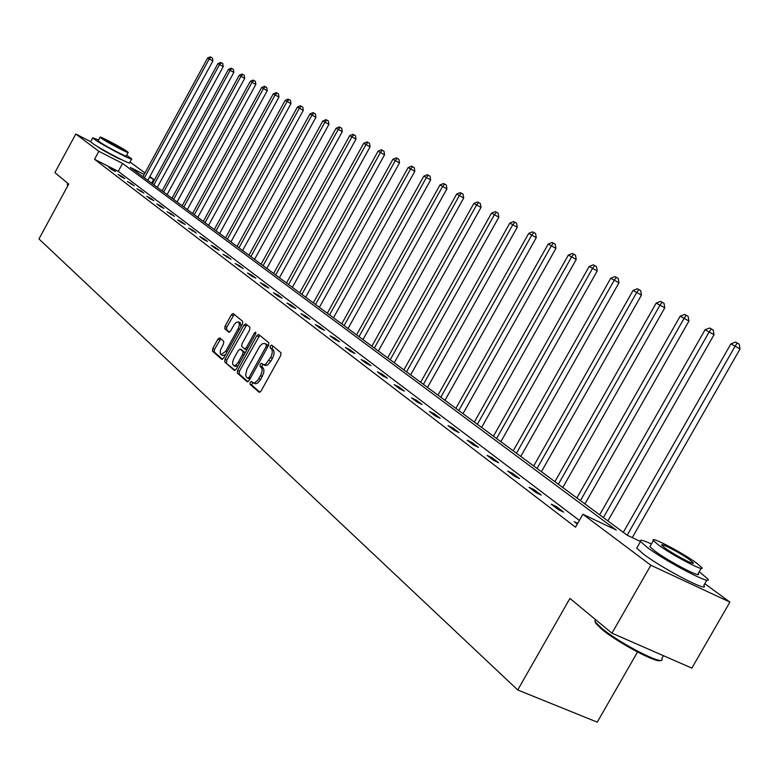 <?xml version="1.0" encoding="UTF-8"?>
<svg xmlns="http://www.w3.org/2000/svg" width="779" height="779" viewBox="0 0 779 779"><rect width="100%" height="100%" fill="white"/><g stroke="black" fill="none" stroke-linecap="round" stroke-linejoin="round"><path stroke-width="1.17" d="M250.147 382.362L249.981 384.251L259.076 392.265L261.033 391.058L280.761 355.448L280.976 352.741L271.657 345.097L270.284 345.973L270.138 347.843L271.326 348.826C272.806 350.599 272.572 353.462 270.634 357.425L265.921 364.007L263.721 364.728L261.51 363.277L260.215 364.183L260.05 366.062L262.085 368.701L262.075 371.271L260.877 374.981L257.664 380.483L254.47 382.898L252.941 382.732L251.442 381.467L250.147 382.362M252.571 382.45L251.802 385.089L259.943 392.265M272.786 346.032L271.939 348.71L273.137 349.693L271.326 348.826M262.669 364.251L261.861 366.909L263.039 367.922L261.238 367.065M121.573 159.666C119.538 159.432 101.883 149.948 98.32 147.173L97.696 146.656M674.41 573.617L662.14 566.469M219.766 337.901L217.945 339.108L212.725 348.573L212.472 351.134L221.82 359.382L223.583 358.126L242.464 323.937L242.697 321.367L233.116 313.528L231.344 314.794L225.034 326.255L224.78 328.796L228.86 332.234L230.633 330.968L234.09 324.726L236.251 322.292L238.812 322.048L239.396 325.116L238.413 328.232L225.686 351.319L220.973 354.679L220.311 353.87L220.399 350.141L223.495 343.899L223.748 341.329L219.766 337.901M704.8 583.685L729.904 602.099L691.849 668.109L611.943 633.181L569.926 598.438L517.723 689.97L38.95 238.958L68.727 184.068L54.881 172.626L75.797 134.017L90.646 141.642M611.943 633.181L650.855 565.233L582.877 514.257L616.267 530.051L122.566 163.444L98.865 151.311L75.797 134.017M579.372 520.421L118.262 171.361L94.532 159.286L575.525 527.188L582.877 514.257M94.532 159.286L98.865 151.311M237.595 370.444L237.352 373.102L247.177 381.768L249.095 380.561L268.56 345.409L268.774 342.741L258.638 334.434L256.788 335.73L237.595 370.444L239.387 371.281L239.153 373.939L248.024 381.759M234.275 370.385L224.732 361.962L224.985 359.353L243.885 325.116L245.697 323.83L249.923 327.287L249.689 329.887L241.967 343.87L241.733 346.48L244.567 348.875L246.378 347.609L254.47 332.974L255.755 332.078L255.639 333.938L236.164 369.188L234.547 370.512M729.904 602.099L650.855 565.233M517.723 689.97L597.25 722.152L637.504 652.033M130.035 162.013L144.962 172.967M149.841 176.541L153.697 179.374L149.471 177.213M151.632 183.162L153.697 179.374M144.134 174.477L130.424 167.466L627.261 535.251L640.523 541.522L647.32 547.471C666.6 562.068 714.45 586.879 707.614 578.797L699.221 571.728M118.262 171.361L122.566 163.444M112.604 169.345L115.526 171.555L111.757 169.647L108.856 167.436L112.604 169.345L112.293 169.919M121.767 176.307L124.757 178.576L120.949 176.648L117.98 174.379L121.767 176.307L121.446 176.891M131.154 183.435L134.212 185.762L127.328 181.497L131.154 183.435L130.823 184.048M140.775 190.748L143.901 193.124L136.909 188.791L140.775 190.748L140.434 191.371M150.629 198.236L153.833 200.67L149.928 198.703L146.725 196.259L150.629 198.236L150.279 198.879M160.727 205.909L164.018 208.412L160.075 206.425L156.793 203.923L160.727 205.909L160.367 206.571M171.088 213.787L174.467 216.358L167.115 211.781L171.088 213.787L170.718 214.468M181.721 221.869L185.188 224.498L181.166 222.473L177.709 219.844L181.721 221.869L181.341 222.56M192.627 230.156L196.181 232.863L188.576 228.12L192.627 230.156L192.238 230.876M203.825 238.666L207.477 241.441L203.377 239.387L199.736 236.612L203.825 238.666L203.416 239.406M215.325 247.401L219.074 250.254L214.926 248.18L211.197 245.336L215.325 247.401L214.907 248.16M227.137 256.379L230.993 259.31L222.96 254.295L227.137 256.379L226.718 257.148M239.28 265.61L243.233 268.619L235.063 263.506L239.28 265.61L238.851 266.389M251.753 275.094L255.833 278.191L251.559 276.058L247.498 272.971L251.753 275.094L251.315 275.883M264.587 284.841L268.784 288.026L264.461 285.883L260.283 282.709L264.587 284.841L264.149 285.64M277.791 294.881L282.105 298.153L277.743 295.991L273.448 292.719L277.791 294.881L277.343 295.689M291.385 305.202L295.825 308.581L291.414 306.4L286.993 303.031L291.385 305.202L290.927 306.03M305.378 315.846L309.954 319.322L305.495 317.121L300.937 313.655L305.378 315.846L304.91 316.673M319.789 326.8L324.502 330.384L320.003 328.163L315.31 324.59L319.789 326.8L319.322 327.647M334.649 338.086L339.508 341.786L334.96 339.547L330.121 335.866L334.649 338.086L334.172 338.953M349.975 349.732L354.981 353.539L350.384 351.29L345.389 347.483L349.975 349.732L349.489 350.608M365.77 361.738L370.94 365.672L366.296 363.404L361.144 359.479L365.77 361.738L365.283 362.624M382.08 374.134L387.426 378.195L382.723 375.906L377.406 371.856L382.08 374.134L381.583 375.04M398.926 386.939L404.437 391.126L399.695 388.818L394.193 384.641L398.926 386.939L398.41 387.854M416.327 400.163L422.023 404.486L417.223 402.168L411.536 397.845L416.327 400.163L415.801 401.088M434.312 413.824L440.203 418.304L435.354 415.967L429.472 411.497L434.312 413.824L433.786 414.769M452.911 427.963L459.016 432.598L454.108 430.242L448.022 425.616L452.911 427.963L452.375 428.927M472.171 442.599L478.481 447.399L473.515 445.023L467.225 440.223L472.171 442.599L471.616 443.572M492.104 457.75L498.648 462.716L493.623 460.321L487.099 455.364L492.104 457.75L491.539 458.743M512.757 473.447L519.535 478.598L514.461 476.183L507.704 471.042L512.757 473.447L512.183 474.46M534.18 489.718L541.21 495.064L536.079 492.64L529.058 487.303L534.18 489.718L533.596 490.751M556.391 506.603L563.694 512.154L558.504 509.709L551.22 504.169L556.391 506.603L555.797 507.655M577.317 524.033L574.23 521.687L577.726 523.322M253.233 382.869L255.463 383.813L257.645 383.102L260.692 379.5L258.881 378.652M263.039 367.922L263.896 369.558L263.75 372.849L260.692 379.5M263.283 364.63L265.532 365.585L267.733 364.864L270.81 361.232L268.998 360.375M273.137 349.693C274.617 351.465 274.383 354.328 272.446 358.282L270.81 361.232M259.738 335.33L239.387 371.281M247.761 378.224L249.105 377.387L266.165 346.558L266.311 344.698L264.841 343.51L262.416 343.724L259.68 346.373L246.933 369.314L245.648 374.952L246.261 376.851L247.761 378.224M247.956 378.321L249.874 379.159M268.297 345.876L266.311 344.698M266.389 344.25L268.112 345.555M235.102 370.376L224.732 361.962M246.787 324.726L226.757 360.19L226.514 362.79M244.733 348.943L246.904 349.742M233.963 358.369L232.746 361.563L232.697 364.309L233.797 365.672L235.852 365.137L238.023 362.702L242.766 354.143L242.999 351.514L240.175 349.109L238.374 350.384L233.963 358.369M233.749 365.653L235.307 366.383L238.17 365.536M245.064 353.062L242.999 351.514M241.782 349.898L244.791 352.361M221.187 354.776L222.745 355.506L225.462 354.727M241.071 326.44L240.127 322.613M234.216 314.414L226.786 327.092L226.533 329.634L229.542 332.175M220.749 338.758L214.478 349.401L214.225 351.962L222.551 359.304M632.266 537.607L740.05 348.953L730.877 343.88L623.307 532.32M627.183 535.183L735.113 346.188L737.216 343.013L739.183 344.123L740.05 348.953M730.877 343.88L735.522 342.098L737.216 343.013M660.495 660.339C658.051 664.136 617.163 642.432 601.495 628.984L595.799 623.346L595.088 621.515M595.438 619.529L594.942 621.233L595.468 622.129L601.3 627.903C618.838 642.967 664.721 666.532 662.062 659.17M637.475 546.839L636.735 548.134L643.493 554.142C662.715 568.845 710.584 593.608 703.807 585.409L706.855 580.121M701.158 568.358L698.188 573.529C703.018 579.294 668.771 561.532 654.837 551.016L649.881 546.692L650.397 545.787M658.343 544.891C672.326 555.339 706.563 573.13 701.684 567.443L696.377 562.944C682.17 552.457 648.956 535.183 653.367 540.597L658.343 544.891M689.688 559.77C680.554 553.012 659.044 541.824 661.936 545.349L665.178 548.134C674.215 554.872 696.153 566.275 693.067 562.642L689.688 559.77M651.439 543.976C642.879 540.09 639.247 539.272 640.523 541.522L636.735 548.134M98.631 139.967L92.711 137.834L93.947 138.964C100.52 144.027 133.676 161.526 131.719 158.906L126.656 155.255M90.685 141.564L91.834 142.849C98.388 147.952 131.554 165.43 129.616 162.772L131.632 159.062M128.145 152.518L126.276 155.966C127.649 157.825 103.85 145.264 99.089 141.603L98.242 140.678M101.036 138.029C105.808 141.661 129.606 154.242 128.204 152.411L127.23 151.554C122.322 147.864 98.894 135.468 100.121 137.221L101.036 138.029M122.605 149.159C114.795 144.329 108.972 141.252 105.126 139.918L105.72 140.454C113.539 145.293 119.372 148.38 123.228 149.704L122.605 149.159M67.442 184.399L67.977 185.451M67.812 185.762L67.549 185.275M607.893 520.908L714.022 334.727L705.053 329.77L599.655 514.812M603.384 517.577L709.133 332L711.227 328.904L713.174 329.994L714.022 334.727M705.053 329.77L709.591 328.008L711.227 328.904M584.922 503.906L688.948 321.026L680.174 316.186L576.869 497.947M580.462 500.605L684.098 318.329L686.192 315.3L688.13 316.381L688.948 321.026M680.174 316.186L684.614 314.443L686.192 315.3M562.779 487.518L664.779 307.822L656.191 303.08L554.901 481.685M558.368 484.246L659.979 305.154L662.062 302.194L663.981 303.265L664.779 307.822M656.191 303.08L660.543 301.376L662.062 302.194M541.424 471.704L641.458 295.095L633.064 290.45L533.703 465.988M537.043 468.461L636.716 292.446L638.79 289.554L640.679 290.616L641.458 295.095M633.064 290.45L637.319 288.756L638.79 289.554M520.8 456.436L618.964 282.796L610.736 278.249L513.234 450.837M516.467 453.232L614.261 280.177L616.325 277.353L618.205 278.405L618.964 282.796M610.736 278.249L614.913 276.584L616.325 277.353M500.878 441.693L597.23 270.926L589.167 266.467L493.458 436.201M496.583 438.509L592.576 268.327L594.63 265.571L596.49 266.613L597.23 270.926M589.167 266.467L593.257 264.831L594.63 265.571M481.617 427.437L576.226 259.456L568.329 255.084L474.353 422.052M477.371 424.292L571.62 256.885L573.665 254.188L575.506 255.21L576.226 259.456M568.329 255.084L572.341 253.467L573.665 254.188M462.999 413.649L555.924 248.365L548.173 244.08L455.861 408.371M458.782 410.533L551.357 245.813L553.392 243.175L555.213 244.197L555.924 248.365M548.173 244.08L552.116 242.483L553.392 243.175M444.975 400.309L536.283 237.634L528.678 233.427L437.983 395.128M440.807 397.222L531.755 235.112L533.781 232.522L535.592 233.534L536.283 237.634M528.678 233.427L532.544 231.85L533.781 232.522M427.525 387.397L517.266 227.244L509.807 223.115L420.66 382.314M423.396 384.339L512.786 224.751L514.802 222.21L516.584 223.213L517.266 227.244M509.807 223.115L513.604 221.567L514.802 222.21M410.63 374.884L498.852 217.185L491.53 213.134L403.892 369.898M406.541 371.856L494.422 214.712L496.418 212.229L498.19 213.222L498.852 217.185M491.53 213.134L495.259 211.596L496.418 212.229M394.252 362.761L481.003 207.438L473.817 203.455L387.63 357.863M390.201 359.762L476.621 204.984L478.608 202.559L480.361 203.533L481.003 207.438M473.817 203.455L477.478 201.946L478.608 202.559M378.37 351.008L463.709 197.983L456.64 194.078L371.865 346.188M374.358 348.038L459.357 195.558L461.334 193.173L463.077 194.146L463.709 197.983M456.64 194.078L460.243 192.588L461.334 193.173M362.965 339.605L446.932 188.82L439.989 184.983L356.568 334.873M358.992 336.664L442.628 186.424L444.585 184.078L446.309 185.042L446.932 188.82M439.989 184.983L443.533 183.503L444.585 184.078M348.009 328.534L430.651 179.93L423.825 176.151L341.728 323.879M344.075 325.622L426.386 177.554L428.333 175.256L430.037 176.2L430.651 179.93M423.825 176.151L427.311 174.7L428.333 175.256M333.49 317.783L414.847 171.292L408.138 167.582L327.316 313.216M329.595 314.901L410.621 168.936L412.558 166.687L414.253 167.621L414.847 171.292M408.138 167.582L411.565 166.141L412.558 166.687M319.39 307.345L399.491 162.908L392.898 159.257L313.324 302.856M315.534 304.492L395.313 160.581L397.241 158.361L398.906 159.296L399.491 162.908M392.898 159.257L396.277 157.835L397.241 158.361M305.689 297.208L384.583 154.758L378.097 151.175L299.711 292.787M301.872 294.374L380.444 152.45L382.353 150.279L384.008 151.204L384.583 154.758M378.097 151.175L381.418 149.763L382.353 150.279M292.368 287.344L370.083 146.842L363.705 143.307L286.487 282.991M288.581 284.539L365.984 144.553L367.883 142.421L369.519 143.336L370.083 146.842M363.705 143.307L366.967 141.924L367.883 142.421M279.418 277.752L355.993 139.139L349.713 135.663L273.624 273.468M275.669 274.977L351.933 136.88L353.812 134.777L355.438 135.682L355.993 139.139M349.713 135.663L352.926 134.29L353.812 134.777M266.808 268.424L342.283 131.651L336.1 128.233L261.111 264.208M263.098 265.678L338.252 129.411L340.131 127.347L341.738 128.243L342.283 131.651M336.1 128.233L339.264 126.87L340.131 127.347M254.538 259.349L328.933 124.358L322.847 120.998L248.929 255.191M250.857 256.622L324.95 122.137L326.81 120.112L328.407 120.998L328.933 124.358M322.847 120.998L325.973 119.654L326.81 120.112M242.6 250.507L315.943 117.259L309.954 113.948L237.069 246.407M238.949 247.8L311.999 115.068L313.84 113.072L315.427 113.948L315.943 117.259M309.954 113.948L313.022 112.624L313.84 113.072M230.964 241.889L303.294 110.355L297.393 107.083L225.52 237.858M227.351 239.221L299.379 108.174L301.22 106.207L302.778 107.083L303.294 110.355M297.393 107.083L300.421 105.778L301.22 106.207M219.629 233.505L290.976 103.617L285.153 100.403L214.264 229.532M216.056 230.847L287.1 101.465L288.921 99.527L290.47 100.394L290.976 103.617M285.153 100.403L288.142 99.108L288.921 99.527M208.587 225.326L278.96 97.063L273.234 93.889L203.3 221.411M205.043 222.697L275.123 94.921L276.934 93.022L278.463 93.879L278.96 97.063M273.234 93.889L276.175 92.604L276.934 93.022M197.817 217.351L267.255 90.666L261.608 87.54L192.608 213.495M194.302 214.751L263.448 88.543L265.249 86.673L266.769 87.521L267.255 90.666M261.608 87.54L264.509 86.274L265.249 86.673M187.311 209.58L255.843 84.434L250.273 81.347L182.179 205.773M183.834 207L252.065 82.331L253.857 80.49L255.366 81.328L255.843 84.434M250.273 81.347L253.136 80.091L253.857 80.49M177.067 201.995L244.703 78.348L239.211 75.31L172.003 198.246M173.61 199.434L240.964 76.264L242.736 74.453L244.236 75.281L244.703 78.348M239.211 75.31L242.035 74.063L242.736 74.453M167.066 194.594L233.846 72.408L228.422 69.419L162.071 190.894M163.648 192.062L230.136 70.353L231.899 68.562L233.379 69.389L233.846 72.408M228.422 69.419L231.207 68.182L231.899 68.562M157.309 187.369L223.242 66.614L217.896 63.664L152.382 183.717M153.921 184.857L219.561 64.569L221.314 62.807L222.784 63.625L223.242 66.614M217.896 63.664L220.642 62.447L221.314 62.807M147.786 180.319L212.881 60.957L207.613 58.045L142.917 176.716M144.417 177.826L209.239 58.941L210.982 57.198L212.433 58.006L212.881 60.957M207.613 58.045L210.33 56.848L210.982 57.198M251.802 385.089L249.981 384.251M271.939 348.71L270.138 347.843M261.861 366.909L260.05 366.062M262.328 376.559L260.507 375.702M272.446 358.282L270.634 357.425M258.579 336.586L256.788 335.73M239.153 373.939L237.352 373.102M250.497 378.029L249.105 377.387M267.548 347.23L266.165 346.558M266.866 344.532L265.074 343.675M226.757 360.19L224.985 359.353M245.658 325.963L243.885 325.116M247.732 348.242L246.378 347.609M255.794 333.616L254.47 332.974M239.689 362.81L238.335 362.167M244.119 354.786L242.766 354.143M242.026 350.014L240.244 349.167M227.001 351.942L225.686 351.319M239.406 329.468L238.092 328.835M226.533 329.634L224.78 328.796M226.786 327.092L225.034 326.255M233.096 315.641L231.344 314.794M214.225 351.962L212.472 351.134M214.478 349.401L212.725 348.573M219.697 339.936L217.945 339.108M249.631 379.11L247.888 378.302M266.642 344.376L264.841 343.51M246.349 349.722L244.645 348.914M241.957 349.956L240.175 349.109M240.312 322.701L238.559 321.854M663.406 655.675L661.819 658.43M595.76 619.802L594.942 621.233M692.735 563.227L693.067 562.642M649.881 546.692L653.367 540.597M595.799 623.346L595.468 622.129M67.968 183.435L67.335 184.613M98.183 140.785L100.121 137.221M92.711 137.834L90.607 141.71M67.607 185.49L67.393 184.779"/></g></svg>
